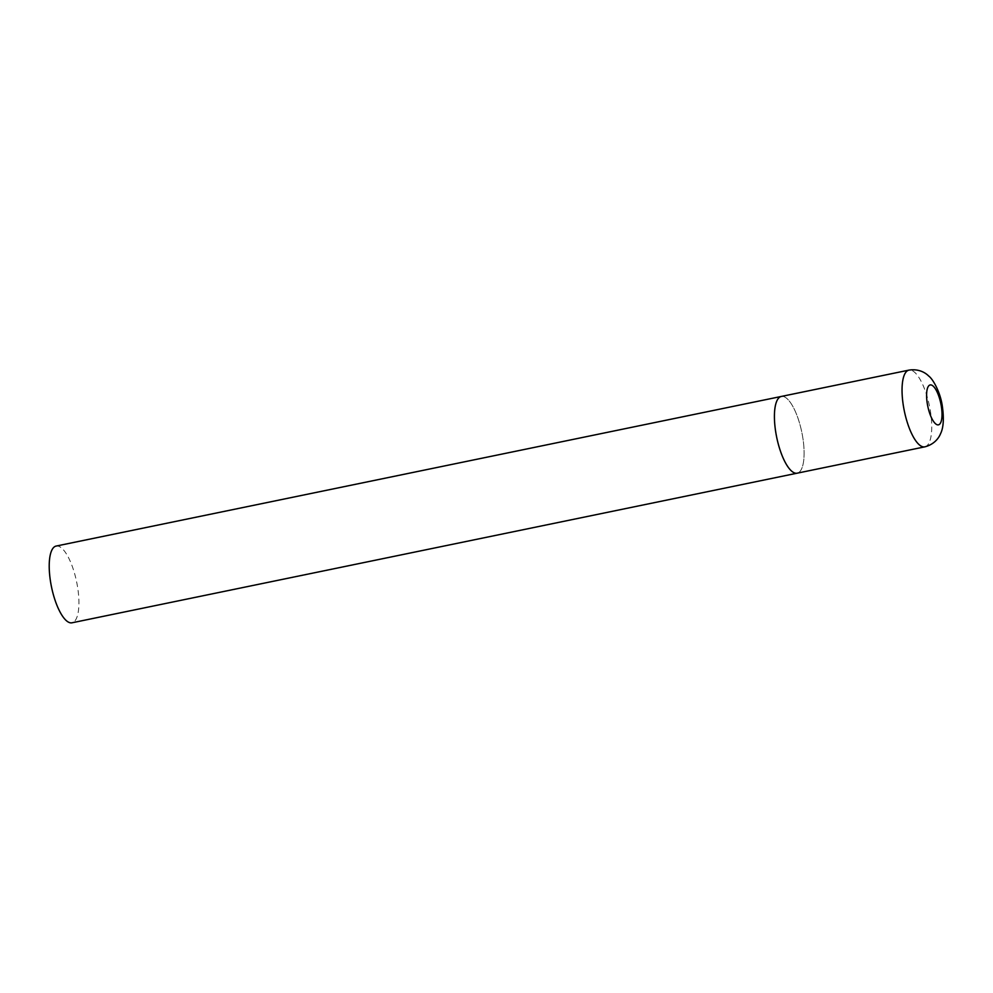 <?xml version="1.0" encoding="UTF-8"?>
<svg xmlns="http://www.w3.org/2000/svg" width="993" height="993" viewBox="0 0 993 993"><rect width="100%" height="100%" fill="white"/><g stroke="black" fill="none" stroke-linecap="round" stroke-linejoin="round"><path stroke-width="0.74" stroke-dasharray="4.96 3.72" d="M782.136 396.356A39.174 12.81 -101.7 0 1 802.046 433.407A39.174 12.81 -101.7 0 1 797.18 473.189A39.174 12.81 78.3 0 0 802.27 434.599A39.174 12.81 78.3 0 0 781.342 396.443M56.154 546.063A39.174 12.81 -101.7 0 1 56.936 545.976A39.174 12.81 -101.7 0 1 76.858 583.028A39.174 12.81 -101.7 0 1 71.98 622.797M924.806 446.85A39.174 12.81 78.3 0 0 929.907 408.272A39.174 12.81 78.3 0 0 908.98 370.116"/><path stroke-width="1.49" d="M776.253 435.033A39.174 12.81 78.3 0 0 797.18 473.189A39.174 12.81 -101.7 0 1 796.386 473.276A39.174 12.81 -101.7 0 1 776.476 436.225A39.174 12.81 -101.7 0 1 781.342 396.443A39.174 12.81 78.3 0 0 776.253 435.033M924.806 446.85C935.083 444.231 939.291 436.982 940.57 433.643C943.586 427.561 944.12 418.003 942.146 404.945C939.999 391.676 932.911 378.991 928.641 375.987C926.27 373.542 919.592 368.453 908.98 370.116A39.174 12.81 78.3 0 0 903.878 408.706A39.174 12.81 78.3 0 0 924.806 446.85L71.98 622.797A39.174 12.81 -101.7 0 1 71.198 622.884A39.174 12.81 -101.7 0 1 51.276 585.833A39.174 12.81 -101.7 0 1 56.154 546.063L781.342 396.443A39.174 12.81 -101.7 0 1 782.136 396.356M927.536 405.007A20.369 6.666 78.3 0 0 938 424.892A20.369 6.666 78.3 0 0 941.066 404.784A20.369 6.666 78.3 0 0 930.59 384.899A20.369 6.666 78.3 0 0 927.536 405.007M781.342 396.443L908.98 370.116"/></g></svg>
